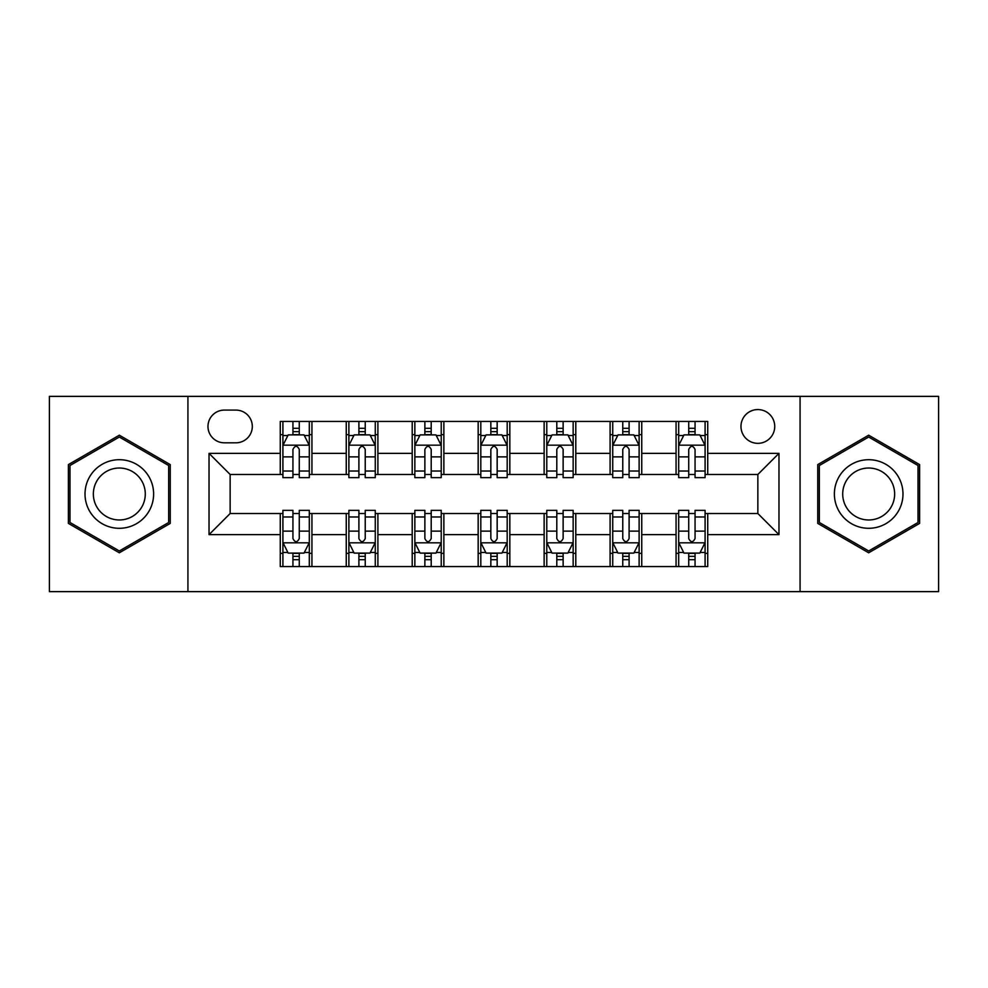 <?xml version="1.0" encoding="UTF-8"?>
<svg xmlns="http://www.w3.org/2000/svg" width="988" height="988" viewBox="0 0 988 988"><rect width="100%" height="100%" fill="white"/><g stroke="black" fill="none" stroke-linecap="round" stroke-linejoin="round"><path stroke-width="1.48" d="M757.858 409.563A16.882 16.882 0 0 0 740.975 426.458A16.882 16.882 0 0 0 757.858 443.34A16.882 16.882 0 0 0 774.74 426.458A16.882 16.882 0 0 0 757.858 409.563M800.07 591.627L938.6 591.627L938.6 396.373L800.07 396.373L800.07 591.627L187.93 591.627L187.93 396.373L49.4 396.373L49.4 591.627L187.93 591.627M224.338 442.809L235.947 442.809A16.364 16.364 0 0 0 252.311 426.458A16.364 16.364 0 0 0 235.947 410.094L224.338 410.094A16.364 16.364 0 0 0 207.974 426.458A16.364 16.364 0 0 0 224.338 442.809M800.07 396.373L187.93 396.373M280.271 534.631L209.036 534.631L209.036 453.369L280.271 453.369L280.271 474.475L230.142 474.475L230.142 513.525L280.271 513.525L280.271 566.556L707.729 566.556L707.729 513.525L757.858 513.525L757.858 474.475L707.729 474.475L707.729 453.369L778.964 453.369L778.964 534.631L707.729 534.631M707.729 453.369L707.729 421.444L280.271 421.444L280.271 453.369M676.064 421.444L676.064 474.475L678.694 474.475M688.722 474.475L695.058 474.475M705.086 474.475L707.729 474.475M676.064 474.475L639.125 474.475M610.102 421.444L610.102 474.475L612.733 474.475M622.761 474.475L629.097 474.475M610.102 474.475L573.151 474.475M544.129 421.444L544.129 474.475L546.772 474.475M556.8 474.475L563.135 474.475M544.129 474.475L507.19 474.475M478.167 421.444L478.167 474.475L480.81 474.475M490.838 474.475L497.162 474.475M478.167 474.475L441.228 474.475M412.206 421.444L412.206 474.475L414.849 474.475M424.865 474.475L431.2 474.475M412.206 474.475L375.267 474.475M346.245 421.444L346.245 474.475L348.875 474.475M358.903 474.475L365.239 474.475M346.245 474.475L309.306 474.475M280.271 474.475L282.914 474.475M292.942 474.475L299.278 474.475M280.271 513.525L282.914 513.525M292.942 513.525L299.278 513.525M309.306 513.525L311.936 513.525L311.936 566.556M348.875 513.525L311.936 513.525M358.903 513.525L365.239 513.525M375.267 513.525L377.898 513.525L377.898 566.556M414.849 513.525L377.898 513.525M424.865 513.525L431.2 513.525M441.228 513.525L443.871 513.525L443.871 566.556M480.81 513.525L443.871 513.525M490.838 513.525L497.162 513.525M507.19 513.525L509.833 513.525L509.833 566.556M546.772 513.525L509.833 513.525M556.8 513.525L563.135 513.525M573.151 513.525L575.794 513.525L575.794 566.556M612.733 513.525L575.794 513.525M622.761 513.525L629.097 513.525M639.125 513.525L641.755 513.525L641.755 566.556M678.694 513.525L641.755 513.525M688.722 513.525L695.058 513.525M705.086 513.525L707.729 513.525M311.936 421.444L311.936 474.475M280.271 434.634L282.914 434.634M292.942 434.634L299.278 434.634M309.306 434.634L311.936 434.634M280.271 553.366L282.914 553.366M292.942 553.366L299.278 553.366M309.306 553.366L311.936 553.366M346.245 513.525L346.245 566.556M377.898 421.444L377.898 474.475M346.245 434.634L348.875 434.634M358.903 434.634L365.239 434.634M375.267 434.634L377.898 434.634M346.245 553.366L348.875 553.366M358.903 553.366L365.239 553.366M375.267 553.366L377.898 553.366M412.206 513.525L412.206 566.556M412.206 553.366L414.849 553.366M424.865 553.366L431.2 553.366M441.228 553.366L443.871 553.366M443.871 421.444L443.871 474.475M412.206 434.634L414.849 434.634M424.865 434.634L431.2 434.634M441.228 434.634L443.871 434.634M478.167 513.525L478.167 566.556M478.167 553.366L480.81 553.366M490.838 553.366L497.162 553.366M507.19 553.366L509.833 553.366M509.833 421.444L509.833 474.475M478.167 434.634L480.81 434.634M490.838 434.634L497.162 434.634M507.19 434.634L509.833 434.634M544.129 513.525L544.129 566.556M544.129 553.366L546.772 553.366M556.8 553.366L563.135 553.366M573.151 553.366L575.794 553.366M575.794 421.444L575.794 474.475M544.129 434.634L546.772 434.634M556.8 434.634L563.135 434.634M573.151 434.634L575.794 434.634M610.102 513.525L610.102 566.556M610.102 553.366L612.733 553.366M622.761 553.366L629.097 553.366M639.125 553.366L641.755 553.366M641.755 421.444L641.755 474.475M610.102 434.634L612.733 434.634M622.761 434.634L629.097 434.634M639.125 434.634L641.755 434.634M676.064 513.525L676.064 566.556M676.064 553.366L678.694 553.366M688.722 553.366L695.058 553.366M705.086 553.366L707.729 553.366M676.064 434.634L678.694 434.634M688.722 434.634L695.058 434.634M705.086 434.634L707.729 434.634M230.142 474.475L209.036 453.369M230.142 513.525L209.036 534.631M778.964 453.369L757.858 474.475M778.964 534.631L757.858 513.525M119.326 552.798L170.245 523.405L170.245 464.595L119.326 435.202L68.394 464.595L68.394 523.405L119.326 552.798M919.606 464.595L868.674 435.202L817.755 464.595L817.755 523.405L868.674 552.798L919.606 523.405L919.606 464.595M299.278 428.298L292.942 428.298M309.306 471.029L299.278 471.029L299.278 477.636L309.306 477.636L309.306 445.452L304.02 434.893L288.187 434.893L282.914 445.452L282.914 477.636L292.942 477.636L292.942 471.029L282.914 471.029M282.914 445.452L282.914 421.444M309.306 445.452L309.306 421.444M292.942 434.893L292.942 421.444M299.278 421.444L299.278 434.893M299.278 471.029L299.278 449.404C297.166 445.341 295.054 445.341 292.942 449.404L292.942 471.029M292.942 559.702L299.278 559.702M282.914 516.971L292.942 516.971L292.942 510.364L282.914 510.364L282.914 542.548L288.187 553.107L304.02 553.107L309.306 542.548L309.306 510.364L299.278 510.364L299.278 516.971L309.306 516.971M309.306 542.548L309.306 566.556M282.914 542.548L282.914 566.556M299.278 553.107L299.278 566.556M292.942 566.556L292.942 553.107M292.942 516.971L292.942 538.596C295.054 542.659 297.153 542.659 299.278 538.596L299.278 516.971M365.239 428.298L358.903 428.298M375.267 471.029L365.239 471.029L365.239 477.636L375.267 477.636L375.267 445.452L369.981 434.893L354.161 434.893L348.875 445.452L348.875 477.636L358.903 477.636L358.903 471.029L348.875 471.029M348.875 445.452L348.875 421.444M375.267 445.452L375.267 421.444M358.903 434.893L358.903 421.444M365.239 421.444L365.239 434.893M365.239 471.029L365.239 449.404C363.127 445.341 361.015 445.341 358.903 449.404L358.903 471.029M431.2 428.298L424.865 428.298M441.228 471.029L431.2 471.029L431.2 477.636L441.228 477.636L441.228 445.452L435.955 434.893L420.122 434.893L414.849 445.452L414.849 477.636L424.865 477.636L424.865 471.029L414.849 471.029M414.849 445.452L414.849 421.444M441.228 445.452L441.228 421.444M424.865 434.893L424.865 421.444M431.2 421.444L431.2 434.893M431.2 471.029L431.2 449.404C429.088 445.341 426.989 445.341 424.865 449.404L424.865 471.029M497.162 428.298L490.838 428.298M507.19 471.029L497.162 471.029L497.162 477.636L507.19 477.636L507.19 445.452L501.916 434.893L486.084 434.893L480.81 445.452L480.81 477.636L490.838 477.636L490.838 471.029L480.81 471.029M480.81 445.452L480.81 421.444M507.19 445.452L507.19 421.444M490.838 434.893L490.838 421.444M497.162 421.444L497.162 434.893M497.162 471.029L497.162 449.404C495.062 445.341 492.95 445.341 490.838 449.404L490.838 471.029M358.903 559.702L365.239 559.702M348.875 516.971L358.903 516.971L358.903 510.364L348.875 510.364L348.875 542.548L354.161 553.107L369.981 553.107L375.267 542.548L375.267 510.364L365.239 510.364L365.239 516.971L375.267 516.971M375.267 542.548L375.267 566.556M348.875 542.548L348.875 566.556M365.239 553.107L365.239 566.556M358.903 566.556L358.903 553.107M358.903 516.971L358.903 538.596C361.015 542.659 363.127 542.659 365.239 538.596L365.239 516.971M424.865 559.702L431.2 559.702M414.849 516.971L424.865 516.971L424.865 510.364L414.849 510.364L414.849 542.548L420.122 553.107L435.955 553.107L441.228 542.548L441.228 510.364L431.2 510.364L431.2 516.971L441.228 516.971M441.228 542.548L441.228 566.556M414.849 542.548L414.849 566.556M431.2 553.107L431.2 566.556M424.865 566.556L424.865 553.107M424.865 516.971L424.865 538.596C426.977 542.659 429.088 542.659 431.2 538.596L431.2 516.971M490.838 559.702L497.162 559.702M480.81 516.971L490.838 516.971L490.838 510.364L480.81 510.364L480.81 542.548L486.084 553.107L501.916 553.107L507.19 542.548L507.19 510.364L497.162 510.364L497.162 516.971L507.19 516.971M507.19 542.548L507.19 566.556M480.81 542.548L480.81 566.556M497.162 553.107L497.162 566.556M490.838 566.556L490.838 553.107M490.838 516.971L490.838 538.596C492.938 542.659 495.05 542.659 497.162 538.596L497.162 516.971M563.135 428.298L556.8 428.298M573.151 471.029L563.135 471.029L563.135 477.636L573.151 477.636L573.151 445.452L567.878 434.893L552.045 434.893L546.772 445.452L546.772 477.636L556.8 477.636L556.8 471.029L546.772 471.029M546.772 445.452L546.772 421.444M573.151 445.452L573.151 421.444M556.8 434.893L556.8 421.444M563.135 421.444L563.135 434.893M563.135 471.029L563.135 449.404C561.023 445.341 558.912 445.341 556.8 449.404L556.8 471.029M556.8 559.702L563.135 559.702M546.772 516.971L556.8 516.971L556.8 510.364L546.772 510.364L546.772 542.548L552.045 553.107L567.878 553.107L573.151 542.548L573.151 510.364L563.135 510.364L563.135 516.971L573.151 516.971M573.151 542.548L573.151 566.556M546.772 542.548L546.772 566.556M563.135 553.107L563.135 566.556M556.8 566.556L556.8 553.107M556.8 516.971L556.8 538.596C558.912 542.659 561.011 542.659 563.135 538.596L563.135 516.971M149.027 476.846A34.296 34.296 0 0 0 102.172 464.298A34.296 34.296 0 0 0 89.612 511.154A34.296 34.296 0 0 0 136.468 523.702A34.296 34.296 0 0 0 149.027 476.846M141.815 481.02A25.972 25.972 0 0 0 106.334 471.511A25.972 25.972 0 0 0 96.836 506.98A25.972 25.972 0 0 0 132.306 516.489A25.972 25.972 0 0 0 141.815 481.02M119.326 550.971L69.975 522.491L69.975 465.509L119.326 437.029L168.664 465.509L168.664 522.491L119.326 550.971M868.674 528.296A34.296 34.296 0 0 0 902.983 494A34.296 34.296 0 0 0 868.674 459.704A34.296 34.296 0 0 0 834.378 494A34.296 34.296 0 0 0 868.674 528.296M868.674 519.972A25.972 25.972 0 0 0 894.646 494A25.972 25.972 0 0 0 868.674 468.028A25.972 25.972 0 0 0 842.702 494A25.972 25.972 0 0 0 868.674 519.972M819.336 465.509L868.674 437.029L918.025 465.509L918.025 522.491L868.674 550.971L819.336 522.491L819.336 465.509M629.097 428.298L622.761 428.298M639.125 471.029L629.097 471.029L629.097 477.636L639.125 477.636L639.125 445.452L633.839 434.893L618.019 434.893L612.733 445.452L612.733 477.636L622.761 477.636L622.761 471.029L612.733 471.029M612.733 445.452L612.733 421.444M639.125 445.452L639.125 421.444M622.761 434.893L622.761 421.444M629.097 421.444L629.097 434.893M629.097 471.029L629.097 449.404C626.985 445.341 624.873 445.341 622.761 449.404L622.761 471.029M622.761 559.702L629.097 559.702M612.733 516.971L622.761 516.971L622.761 510.364L612.733 510.364L612.733 542.548L618.019 553.107L633.839 553.107L639.125 542.548L639.125 510.364L629.097 510.364L629.097 516.971L639.125 516.971M639.125 542.548L639.125 566.556M612.733 542.548L612.733 566.556M629.097 553.107L629.097 566.556M622.761 566.556L622.761 553.107M622.761 516.971L622.761 538.596C624.873 542.659 626.985 542.659 629.097 538.596L629.097 516.971M695.058 428.298L688.722 428.298M705.086 471.029L695.058 471.029L695.058 477.636L705.086 477.636L705.086 445.452L699.813 434.893L683.98 434.893L678.694 445.452L678.694 477.636L688.722 477.636L688.722 471.029L678.694 471.029M678.694 445.452L678.694 421.444M705.086 445.452L705.086 421.444M688.722 434.893L688.722 421.444M695.058 421.444L695.058 434.893M695.058 471.029L695.058 449.404C692.946 445.341 690.847 445.341 688.722 449.404L688.722 471.029M688.722 559.702L695.058 559.702M678.694 516.971L688.722 516.971L688.722 510.364L678.694 510.364L678.694 542.548L683.98 553.107L699.813 553.107L705.086 542.548L705.086 510.364L695.058 510.364L695.058 516.971L705.086 516.971M705.086 542.548L705.086 566.556M678.694 542.548L678.694 566.556M695.058 553.107L695.058 566.556M688.722 566.556L688.722 553.107M688.722 516.971L688.722 538.596C690.834 542.659 692.946 542.659 695.058 538.596L695.058 516.971M346.245 534.631L311.936 534.631M346.245 453.369L311.936 453.369M412.206 453.369L377.898 453.369M412.206 534.631L377.898 534.631M478.167 453.369L443.871 453.369M478.167 534.631L443.871 534.631M544.129 453.369L509.833 453.369M544.129 534.631L509.833 534.631M610.102 453.369L575.794 453.369M610.102 534.631L575.794 534.631M676.064 453.369L641.755 453.369M676.064 534.631L641.755 534.631M309.17 445.18L283.05 445.18M282.914 435.535L287.879 435.535M304.341 435.535L309.306 435.535M292.942 456.876L282.914 456.876M309.306 456.876L299.278 456.876M299.278 431.657L292.942 431.657M283.05 542.82L309.17 542.82M309.306 552.465L304.341 552.465M287.879 552.465L282.914 552.465M299.278 531.124L309.306 531.124M282.914 531.124L292.942 531.124M292.942 556.343L299.278 556.343M375.131 445.18L349.011 445.18M348.875 435.535L353.84 435.535M370.302 435.535L375.267 435.535M358.903 456.876L348.875 456.876M375.267 456.876L365.239 456.876M365.239 431.657L358.903 431.657M441.093 445.18L414.972 445.18M414.849 435.535L419.801 435.535M436.264 435.535L441.228 435.535M424.865 456.876L414.849 456.876M441.228 456.876L431.2 456.876M431.2 431.657L424.865 431.657M507.066 445.18L480.934 445.18M480.81 435.535L485.763 435.535M502.237 435.535L507.19 435.535M490.838 456.876L480.81 456.876M507.19 456.876L497.162 456.876M497.162 431.657L490.838 431.657M349.011 542.82L375.131 542.82M375.267 552.465L370.302 552.465M353.84 552.465L348.875 552.465M365.239 531.124L375.267 531.124M348.875 531.124L358.903 531.124M358.903 556.343L365.239 556.343M414.972 542.82L441.093 542.82M441.228 552.465L436.264 552.465M419.801 552.465L414.849 552.465M431.2 531.124L441.228 531.124M414.849 531.124L424.865 531.124M424.865 556.343L431.2 556.343M480.934 542.82L507.066 542.82M507.19 552.465L502.237 552.465M485.763 552.465L480.81 552.465M497.162 531.124L507.19 531.124M480.81 531.124L490.838 531.124M490.838 556.343L497.162 556.343M573.028 445.18L546.907 445.18M546.772 435.535L551.736 435.535M568.199 435.535L573.151 435.535M556.8 456.876L546.772 456.876M573.151 456.876L563.135 456.876M563.135 431.657L556.8 431.657M546.907 542.82L573.028 542.82M573.151 552.465L568.199 552.465M551.736 552.465L546.772 552.465M563.135 531.124L573.151 531.124M546.772 531.124L556.8 531.124M556.8 556.343L563.135 556.343M638.989 445.18L612.869 445.18M612.733 435.535L617.698 435.535M634.16 435.535L639.125 435.535M622.761 456.876L612.733 456.876M639.125 456.876L629.097 456.876M629.097 431.657L622.761 431.657M612.869 542.82L638.989 542.82M639.125 552.465L634.16 552.465M617.698 552.465L612.733 552.465M629.097 531.124L639.125 531.124M612.733 531.124L622.761 531.124M622.761 556.343L629.097 556.343M704.95 445.18L678.83 445.18M678.694 435.535L683.659 435.535M700.122 435.535L705.086 435.535M688.722 456.876L678.694 456.876M705.086 456.876L695.058 456.876M695.058 431.657L688.722 431.657M678.83 542.82L704.95 542.82M705.086 552.465L700.122 552.465M683.659 552.465L678.694 552.465M695.058 531.124L705.086 531.124M678.694 531.124L688.722 531.124M688.722 556.343L695.058 556.343"/></g></svg>
